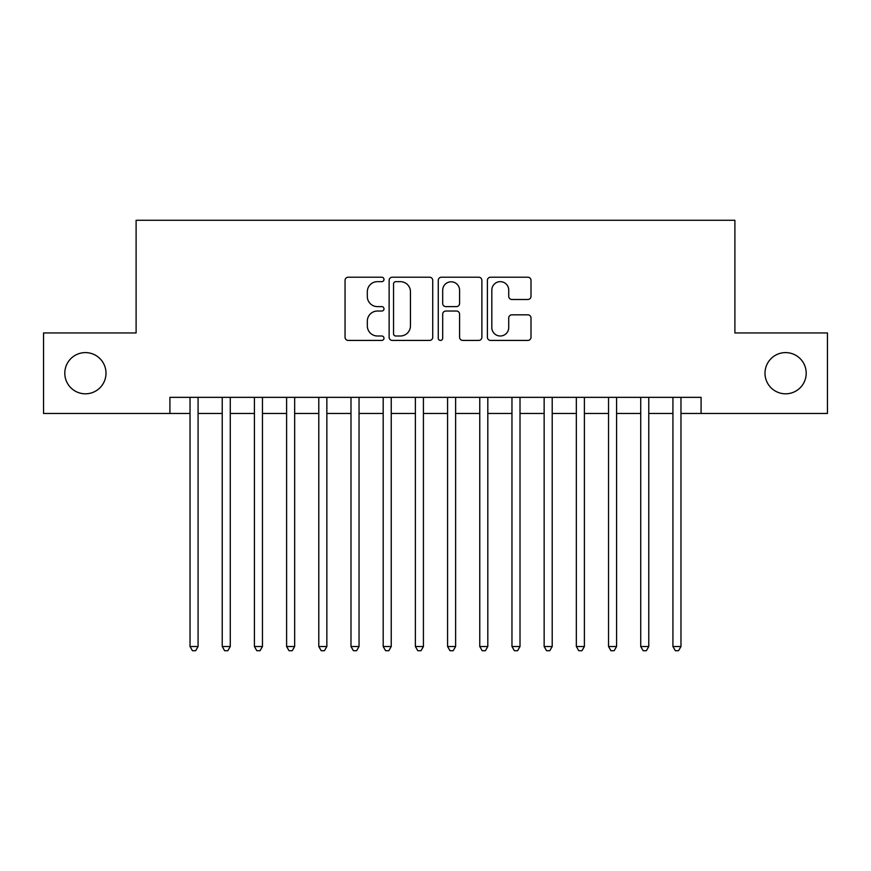 <?xml version="1.0" encoding="UTF-8"?>
<svg xmlns="http://www.w3.org/2000/svg" width="871" height="871" viewBox="0 0 871 871"><rect width="100%" height="100%" fill="white"/><g stroke="black" fill="none" stroke-linecap="round" stroke-linejoin="round"><path stroke-width="1.31" d="M383.991 279.428A2.21 2.21 0 0 0 381.781 277.218L348.204 277.218A3.157 3.157 0 0 0 345.047 280.386L345.047 337.262A3.157 3.157 0 0 0 348.204 340.419L381.781 340.419A2.21 2.21 0 0 0 383.991 338.209A2.21 2.21 0 0 0 381.781 335.999L377.437 335.999A10.114 10.114 0 0 1 367.322 325.885L367.322 321.149A10.114 10.114 0 0 1 377.437 311.034L381.781 311.034A2.21 2.21 0 0 0 383.991 308.824A2.21 2.21 0 0 0 381.781 306.614L377.437 306.614A10.114 10.114 0 0 1 367.322 296.499L367.322 291.752A10.114 10.114 0 0 1 377.437 281.649L381.781 281.649A2.21 2.21 0 0 0 383.991 279.428M764.999 373.202A20.599 20.599 0 0 0 785.598 393.812A20.599 20.599 0 0 0 806.198 373.202A20.599 20.599 0 0 0 785.598 352.603A20.599 20.599 0 0 0 764.999 373.202M64.802 373.202A20.599 20.599 0 0 0 85.402 393.812A20.599 20.599 0 0 0 106.001 373.202A20.599 20.599 0 0 0 85.402 352.603A20.599 20.599 0 0 0 64.802 373.202M527.848 299.493A3.157 3.157 0 0 0 531.005 296.336L531.005 280.386A3.157 3.157 0 0 0 527.848 277.218L490.558 277.218A3.157 3.157 0 0 0 487.401 280.386L487.401 337.262A3.157 3.157 0 0 0 490.558 340.419L527.848 340.419A3.157 3.157 0 0 0 531.005 337.262L531.005 317.98A3.157 3.157 0 0 0 527.848 314.823L511.887 314.823A3.157 3.157 0 0 0 508.729 317.98L508.729 327.54A8.449 8.449 0 0 1 500.281 335.999A8.449 8.449 0 0 1 491.821 327.54L491.821 290.097A8.449 8.449 0 0 1 500.281 281.649A8.449 8.449 0 0 1 508.729 290.097L508.729 296.336A3.157 3.157 0 0 0 511.887 299.493L527.848 299.493M169.91 413.453L43.55 413.453L43.55 332.962L136.105 332.962L136.105 220.287L734.895 220.287L734.895 332.962L827.45 332.962L827.45 413.453L701.09 413.453L701.09 397.35L169.91 397.35L169.91 413.453L190.03 413.453M432.735 280.386A3.157 3.157 0 0 0 429.577 277.218L392.288 277.218A3.157 3.157 0 0 0 389.13 280.386L389.13 337.262A3.157 3.157 0 0 0 392.288 340.419L429.577 340.419A3.157 3.157 0 0 0 432.735 337.262L432.735 280.386M441.423 277.218L478.712 277.218A3.157 3.157 0 0 1 481.87 280.386L481.87 337.262A3.157 3.157 0 0 1 478.712 340.419L462.751 340.419A3.157 3.157 0 0 1 459.594 337.262L459.594 314.191A3.157 3.157 0 0 0 456.437 311.034L445.854 311.034A3.157 3.157 0 0 0 442.686 314.191L442.686 338.209A2.21 2.21 0 0 1 440.476 340.419A2.21 2.21 0 0 1 438.265 338.209L438.265 280.386A3.157 3.157 0 0 1 441.423 277.218M198.076 413.453L222.225 413.453M230.271 413.453L254.419 413.453M262.465 413.453L286.603 413.453M294.659 413.453L318.797 413.453M326.854 413.453L350.991 413.453M359.037 413.453L383.186 413.453M391.231 413.453L415.38 413.453M423.426 413.453L447.574 413.453M455.62 413.453L479.769 413.453M487.814 413.453L511.963 413.453M520.009 413.453L544.146 413.453M552.203 413.453L576.341 413.453M584.397 413.453L608.535 413.453M616.581 413.453L640.729 413.453M648.775 413.453L672.924 413.453M680.97 413.453L701.09 413.453M395.761 281.649A2.21 2.21 0 0 0 393.55 283.859L393.55 333.789A2.21 2.21 0 0 0 395.761 335.999L400.344 335.999A10.114 10.114 0 0 0 410.459 325.885L410.459 291.752A10.114 10.114 0 0 0 400.344 281.649L395.761 281.649M459.594 290.261A8.449 8.449 0 0 0 451.145 281.801A8.449 8.449 0 0 0 442.686 290.261L442.686 303.446A3.157 3.157 0 0 0 445.854 306.614L456.437 306.614A3.157 3.157 0 0 0 459.594 303.446L459.594 290.261M198.076 397.35L198.076 646.522L190.03 646.522L190.03 397.35M198.076 646.522L195.659 650.713L192.447 650.713L190.03 646.522M230.271 397.35L230.271 646.522L222.225 646.522L222.225 397.35M230.271 646.522L227.854 650.713L224.631 650.713L222.225 646.522M262.465 397.35L262.465 646.522L254.419 646.522L254.419 397.35M262.465 646.522L260.048 650.713L256.825 650.713L254.419 646.522M294.659 397.35L294.659 646.522L286.603 646.522L286.603 397.35M294.659 646.522L292.242 650.713L289.02 650.713L286.603 646.522M326.854 397.35L326.854 646.522L318.797 646.522L318.797 397.35M326.854 646.522L324.437 650.713L321.214 650.713L318.797 646.522M359.037 397.35L359.037 646.522L350.991 646.522L350.991 397.35M359.037 646.522L356.631 650.713L353.408 650.713L350.991 646.522M391.231 397.35L391.231 646.522L383.186 646.522L383.186 397.35M391.231 646.522L388.825 650.713L385.603 650.713L383.186 646.522M423.426 397.35L423.426 646.522L415.38 646.522L415.38 397.35M423.426 646.522L421.009 650.713L417.797 650.713L415.38 646.522M455.62 397.35L455.62 646.522L447.574 646.522L447.574 397.35M455.62 646.522L453.203 650.713L449.991 650.713L447.574 646.522M487.814 397.35L487.814 646.522L479.769 646.522L479.769 397.35M487.814 646.522L485.397 650.713L482.175 650.713L479.769 646.522M520.009 397.35L520.009 646.522L511.963 646.522L511.963 397.35M520.009 646.522L517.592 650.713L514.369 650.713L511.963 646.522M552.203 397.35L552.203 646.522L544.146 646.522L544.146 397.35M552.203 646.522L549.786 650.713L546.563 650.713L544.146 646.522M584.397 397.35L584.397 646.522L576.341 646.522L576.341 397.35M584.397 646.522L581.98 650.713L578.758 650.713L576.341 646.522M616.581 397.35L616.581 646.522L608.535 646.522L608.535 397.35M616.581 646.522L614.175 650.713L610.952 650.713L608.535 646.522M648.775 397.35L648.775 646.522L640.729 646.522L640.729 397.35M648.775 646.522L646.369 650.713L643.146 650.713L640.729 646.522M680.97 397.35L680.97 646.522L672.924 646.522L672.924 397.35M680.97 646.522L678.553 650.713L675.341 650.713L672.924 646.522"/></g></svg>
